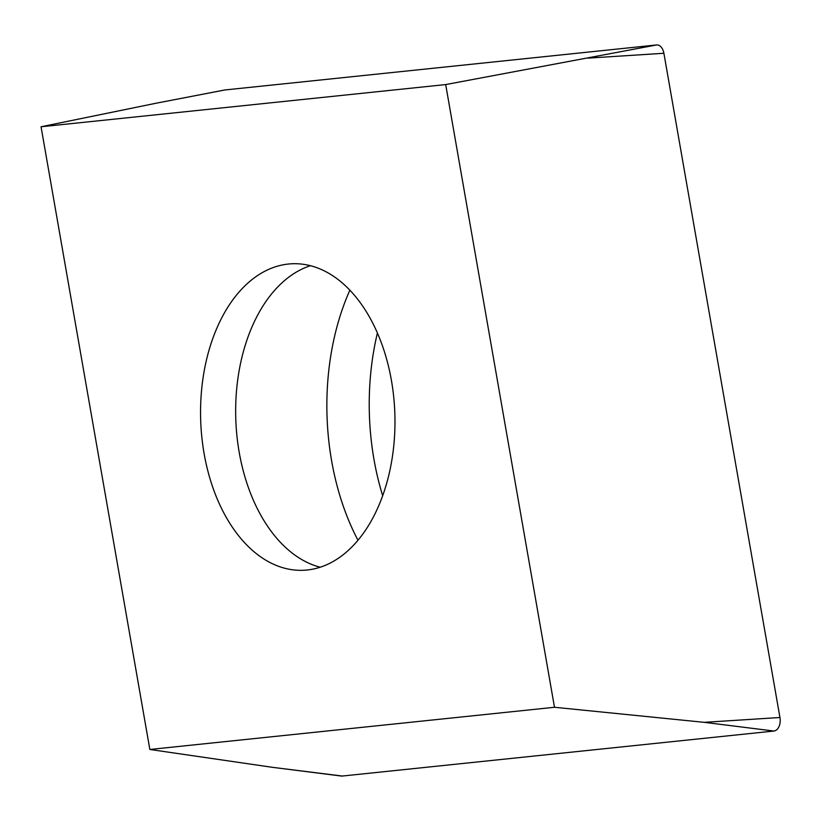 <?xml version="1.0" encoding="UTF-8"?>
<svg xmlns="http://www.w3.org/2000/svg" width="821" height="821" viewBox="0 0 821 821"><rect width="100%" height="100%" fill="white"/><g stroke="black" fill="none" stroke-linecap="round" stroke-linejoin="round"><path stroke-width="1.23" d="M149.853 749.47L41.05 126.773L445.69 84.573L554.493 707.271L149.853 749.47L272.634 767.348L341.29 776.03A10.95 6.937 -91.9 0 0 342.306 776.04L773.926 731.039A10.95 6.937 -91.9 0 0 779.95 717.503L663.891 53.273A10.95 6.937 -91.9 0 0 656.533 44.96L224.913 89.961A10.95 6.937 -91.9 0 0 224.533 90.023A10.95 6.937 -91.9 0 0 224.154 90.115A10.95 6.937 -91.9 0 1 224.913 89.961L156.575 103.128L224.533 90.023M382.678 495.74A205.404 130.098 88.1 0 1 377.414 332.977M41.05 126.773L156.575 103.128M554.493 707.271L704.254 722.336L779.95 717.503L663.891 53.273A10.95 6.937 -91.9 0 0 656.533 44.96L224.913 89.961M445.69 84.573L656.533 44.96M217.627 326.419A153.363 97.135 -91.9 0 0 212.926 487.756A153.363 97.135 -91.9 0 0 302.723 570.308A153.363 97.135 -91.9 0 0 377.906 507.624A153.363 97.135 -91.9 0 0 382.607 346.288A153.363 97.135 -91.9 0 0 292.81 263.736A153.363 97.135 -91.9 0 0 217.627 326.419M349.89 290.172A205.404 130.098 -91.9 0 0 349.725 290.521A205.404 130.098 -91.9 0 0 357.977 540.249M340.305 775.794A10.95 6.937 -91.9 0 0 342.306 776.04L773.926 731.039A10.95 6.937 -91.9 0 0 779.95 717.503M272.634 767.348L342.306 776.04M773.926 731.039L704.254 722.336M663.891 53.273L588.205 58.117M320.18 567.219A153.363 97.135 88.1 0 1 252.704 325.28A153.363 97.135 88.1 0 1 310.43 265.696"/></g></svg>
